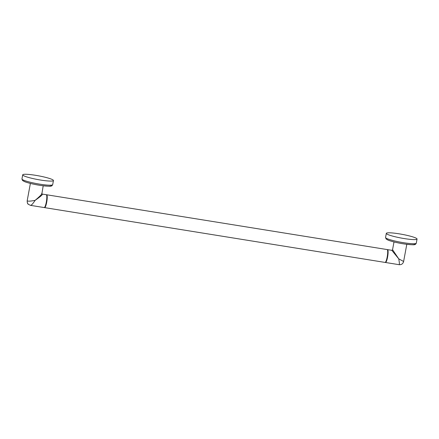 <?xml version="1.0" encoding="UTF-8"?>
<svg xmlns="http://www.w3.org/2000/svg" width="439" height="439" viewBox="0 0 439 439"><rect width="100%" height="100%" fill="white"/><g stroke="black" fill="none" stroke-linecap="round" stroke-linejoin="round"><path stroke-width="0.66" d="M44.41 207.504A6.514 1.235 -80.9 0 0 44.454 207.554A6.514 1.235 -80.9 0 0 44.597 207.625A6.514 1.235 -80.9 0 0 46.781 201.792A6.514 1.235 -80.9 0 0 46.808 194.845A6.514 1.235 -80.9 0 0 46.666 194.768A6.514 1.235 -80.9 0 0 46.446 194.823M46.666 194.768L387.138 249.566A6.514 1.235 99.1 0 1 387.28 249.637A6.514 1.235 99.1 0 1 387.357 249.725A6.514 1.235 99.1 0 1 387.324 256.189A6.514 1.235 99.1 0 1 385.327 262.341A6.514 1.235 99.1 0 1 385.069 262.423L44.597 207.625M30.521 205.364L44.191 207.559A6.514 1.235 -80.9 0 0 44.443 207.477A6.514 1.235 -80.9 0 0 46.446 201.331A6.514 1.235 -80.9 0 0 46.474 194.861A6.514 1.235 -80.9 0 0 46.402 194.779A6.514 1.235 -80.9 0 0 46.26 194.702L42.182 194.098C43.077 194.356 40.728 196.436 35.147 200.327C32.7 204.014 31.103 205.666 30.362 205.287M44.443 207.477L44.674 207.307A6.305 1.196 -80.9 0 0 46.605 201.353A6.305 1.196 -80.9 0 0 46.638 195.097L46.474 194.861M387.434 249.862A6.305 1.196 99.1 0 1 387.445 249.873A6.305 1.196 99.1 0 1 387.516 249.956A6.305 1.196 99.1 0 1 387.483 256.217A6.305 1.196 99.1 0 1 385.552 262.171L385.327 262.341M387.33 249.687A6.514 1.235 99.1 0 1 387.544 249.632A6.514 1.235 99.1 0 1 387.686 249.703A6.514 1.235 99.1 0 1 387.659 256.656A6.514 1.235 99.1 0 1 385.475 262.489A6.514 1.235 99.1 0 1 385.332 262.412A6.514 1.235 99.1 0 1 385.288 262.368M403.512 261.414L398.749 258.851L391.818 250.318L387.544 249.632M399.018 264.618C399.594 264.969 399.506 263.049 398.749 258.851L392.653 249.857L391.818 250.318M386.32 233.35A15.628 1.904 10.5 0 1 400.555 234.064A15.628 1.904 10.5 0 1 416.836 238.635A15.628 1.904 -169.5 0 1 417.05 239.046A15.628 1.904 -169.5 0 1 402.81 238.333A15.628 1.904 -169.5 0 1 386.534 233.762A15.628 1.904 10.5 0 1 386.32 233.35L385.552 237.466A15.628 1.904 10.5 0 0 385.771 237.878A15.628 1.904 10.5 0 0 402.047 242.454A15.628 1.904 10.5 0 0 416.287 243.162C415.749 244.194 415.179 244.666 414.581 244.589C414.465 244.962 411.091 244.77 404.462 243.996C397.877 242.981 392.576 241.752 388.57 240.314L386.15 239.041L385.552 237.466M385.475 262.489L399.139 264.69C401.482 264.843 402.969 263.795 403.611 261.54L406.799 244.314M30.527 205.364L28.425 204.349A3.907 3.808 132.6 0 0 28.425 204.349C27.613 204.053 27.207 202.823 27.202 200.645L27.284 200.864C28.178 201.386 30.801 201.205 35.147 200.327C40.366 195.915 42.545 193.594 41.672 193.369M43.198 185.796L41.864 193.945A0.648 0.631 132.6 0 0 42.182 194.098M22.713 174.832A15.628 1.904 10.5 0 1 36.953 175.54A15.628 1.904 10.5 0 1 53.229 180.116A15.628 1.904 -169.5 0 1 53.448 180.528A15.628 1.904 -169.5 0 1 39.208 179.814A15.628 1.904 -169.5 0 1 22.927 175.243A15.628 1.904 10.5 0 1 22.713 174.832L21.95 178.947A15.628 1.904 10.5 0 0 22.164 179.359A15.628 1.904 10.5 0 0 38.445 183.936A15.628 1.904 10.5 0 0 52.68 184.643C52.142 185.675 51.572 186.147 50.973 186.065C50.858 186.443 47.489 186.246 40.854 185.477C34.269 184.457 28.974 183.233 24.963 181.795L22.548 180.522L21.95 178.947M392.653 249.857A0.648 0.631 -47.4 0 1 391.906 250.384M401.372 243.497A8.489 1.037 -169.5 0 1 399.364 243.124M386.797 239.354A14.328 1.745 10.5 0 0 403.062 243.771A14.328 1.745 10.5 0 0 414.575 243.821M37.765 184.978A8.489 1.037 -169.5 0 1 35.757 184.605M23.196 180.835A14.328 1.745 10.5 0 0 39.455 185.253A14.328 1.745 10.5 0 0 50.968 185.302M27.284 200.864A3.907 3.808 132.6 0 0 28.425 204.344M393.997 241.944L392.537 249.813M398.771 243.008L401.965 243.601M417.05 239.046L416.287 243.162M35.169 184.49L38.358 185.077M53.448 180.528L52.68 184.643M30.39 183.42L27.202 200.645"/></g></svg>
